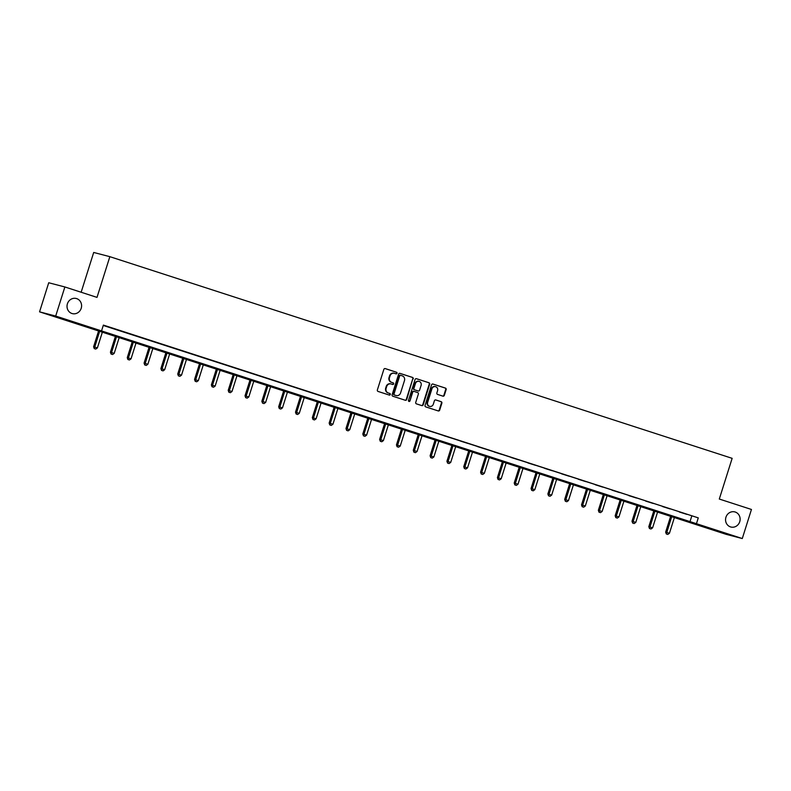 <?xml version="1.0" encoding="UTF-8"?>
<svg xmlns="http://www.w3.org/2000/svg" width="791" height="791" viewBox="0 0 791 791"><rect width="100%" height="100%" fill="white"/><g stroke="black" fill="none" stroke-linecap="round" stroke-linejoin="round"><path stroke-width="1.19" d="M397.003 373.283A0.84 0.781 104.6 0 0 396.509 372.245L385.266 368.596A1.196 1.117 104.6 0 0 383.843 369.397L377.366 389.943A1.196 1.117 104.6 0 0 378.068 391.436L389.31 395.075A0.84 0.781 104.6 0 0 390.309 394.521A0.84 0.781 104.6 0 0 389.815 393.473L388.361 393.008A3.836 3.56 104.6 0 1 386.127 388.252L386.67 386.542A3.836 3.56 104.6 0 1 391.209 383.991L392.662 384.456A0.84 0.781 104.6 0 0 393.651 383.902A0.84 0.781 104.6 0 0 393.167 382.864L391.713 382.389A3.836 3.56 104.6 0 1 389.479 377.633L390.012 375.923A3.836 3.56 104.6 0 1 394.551 373.372L396.004 373.836A0.84 0.781 104.6 0 0 397.003 373.283M395.767 373.757A0.84 0.781 104.6 0 0 396.073 372.126L385.039 368.547M389.073 394.996A0.84 0.781 104.6 0 0 389.38 393.364L388.361 393.008M392.415 384.377A0.84 0.781 104.6 0 0 392.731 382.745L391.713 382.389M725.94 517.225A7.811 7.257 104.6 0 0 730.874 527.014A7.811 7.257 104.6 0 0 739.743 521.694A7.811 7.257 104.6 0 0 734.819 511.906A7.811 7.257 104.6 0 0 725.94 517.225M67.403 303.813A7.811 7.257 104.6 0 0 72.337 313.612A7.811 7.257 104.6 0 0 81.206 308.292A7.811 7.257 104.6 0 0 76.272 298.494A7.811 7.257 104.6 0 0 67.403 303.813M442.911 396.153A1.196 1.117 104.6 0 0 444.324 395.352L446.144 389.587A1.196 1.117 104.6 0 0 445.452 388.094L432.954 384.05A1.196 1.117 104.6 0 0 431.54 384.851L425.054 405.397A1.196 1.117 104.6 0 0 425.756 406.89L438.244 410.934A1.196 1.117 104.6 0 0 439.667 410.134L441.862 403.173A1.196 1.117 104.6 0 0 441.16 401.69L435.821 399.949A1.196 1.117 104.6 0 0 434.397 400.75L433.31 404.211A3.204 2.976 104.6 0 1 429.671 406.386A3.204 2.976 104.6 0 1 427.644 402.372L431.916 388.836A3.204 2.976 104.6 0 1 435.554 386.661A3.204 2.976 104.6 0 1 437.581 390.675L436.869 392.929A1.196 1.117 104.6 0 0 437.561 394.412L442.911 396.153M39.55 311.842L48.716 282.753L64.872 286.965L97.006 297.386L109.84 256.67L732.15 458.335L719.306 499.042L751.45 509.463L742.284 538.542L726.128 534.33L39.55 311.842L55.696 316.054L742.284 538.542M64.872 286.965L55.696 316.054M103.255 325.467L698.275 517.868L103.374 325.091L101.535 330.905M698.275 517.868L696.446 523.691M413.228 378.919A1.196 1.117 104.6 0 0 412.526 377.426L400.028 373.382A1.196 1.117 104.6 0 0 398.615 374.183L392.138 394.729A1.196 1.117 104.6 0 0 392.83 396.222L405.328 400.266A1.196 1.117 104.6 0 0 406.742 399.465L412.783 378.8A1.196 1.117 104.6 0 0 412.091 377.317L399.801 373.332M416.491 378.711L428.989 382.765A1.196 1.117 104.6 0 1 429.681 384.248L423.205 404.804A1.196 1.117 104.6 0 1 421.791 405.595L416.442 403.865A1.196 1.117 104.6 0 1 415.74 402.382L418.37 394.047A1.196 1.117 104.6 0 0 417.668 392.563L414.128 391.416A1.196 1.117 104.6 0 0 412.704 392.207L409.965 400.889A0.84 0.781 104.6 0 1 409.016 401.462A0.84 0.781 104.6 0 1 408.492 400.414L415.077 379.512A1.196 1.117 104.6 0 1 416.491 378.711L416.382 378.681M109.84 256.67L93.694 252.458L81.147 292.245M107.309 326.634L114.873 329.016L107.309 326.634M124.138 332.082L131.701 334.464L124.138 332.082M140.956 337.539L148.52 339.922L140.956 337.539M157.785 342.987L165.349 345.37L157.785 342.987M174.613 348.445L182.177 350.828L174.613 348.445M191.432 353.893L198.996 356.276L191.432 353.893M208.26 359.351L215.824 361.724L208.26 359.351M225.089 364.799L232.643 367.182L225.089 364.799M241.908 370.247L249.472 372.63L241.908 370.247M258.736 375.705L266.3 378.088L258.736 375.705M275.555 381.153L283.119 383.536L275.555 381.153M292.383 386.611L299.947 388.994L292.383 386.611M309.212 392.059L316.776 394.442L309.212 392.059M326.03 397.507L333.594 399.89L326.03 397.507M342.859 402.965L350.423 405.348L342.859 402.965M359.687 408.413L367.242 410.796L359.687 408.413M376.506 413.871L384.07 416.254L376.506 413.871M393.335 419.319L400.899 421.702L393.335 419.319M410.153 424.777L417.717 427.15L410.153 424.777M426.982 430.225L434.546 432.608L426.982 430.225M443.81 435.673L451.374 438.056L443.81 435.673M460.629 441.131L468.193 443.514L460.629 441.131M477.457 446.579L485.021 448.962L477.457 446.579M494.286 452.037L501.84 454.42L494.286 452.037M511.105 457.485L518.669 459.868L511.105 457.485M527.933 462.943L535.497 465.316L527.933 462.943M544.752 468.391L552.316 470.774L544.752 468.391M561.58 473.839L569.144 476.222L561.58 473.839M578.409 479.297L585.973 481.679L578.409 479.297M595.227 484.745L602.791 487.127L595.227 484.745M612.056 490.202L619.62 492.585L612.056 490.202M628.885 495.65L636.439 498.033L628.885 495.65M645.703 501.108L653.267 503.481L645.703 501.108M662.532 506.556L670.096 508.939L662.532 506.556M679.35 512.004L686.914 514.387L679.35 512.004M691.73 516.167L689.9 521.981M394.116 373.253A3.836 3.56 104.6 0 0 389.577 375.814L390.012 375.923M391.268 382.271A3.836 3.56 104.6 0 1 389.034 377.525L389.577 375.814M390.774 383.872A3.836 3.56 104.6 0 0 386.226 386.423L386.67 386.542M387.926 392.89A3.836 3.56 104.6 0 1 385.692 388.144L386.226 386.423M405.121 400.197A1.196 1.117 104.6 0 0 406.307 399.356L412.783 378.8M400.691 375.359A0.84 0.781 104.6 0 0 399.702 375.913L394.017 393.958A0.84 0.781 104.6 0 0 394.501 394.996L396.034 395.49A3.836 3.56 104.6 0 0 400.572 392.939L404.468 380.609A3.836 3.56 104.6 0 0 402.233 375.854L400.691 375.359M400.612 375.339L400.256 375.241A0.84 0.781 104.6 0 0 399.267 375.804L399.702 375.913M395.975 395.48A3.836 3.56 104.6 0 1 395.599 395.381L394.066 394.887A0.84 0.781 104.6 0 1 393.572 393.839L399.267 375.804M416.264 378.671L428.989 382.765M421.583 405.536A1.196 1.117 104.6 0 0 422.77 404.685L429.246 384.139A1.196 1.117 104.6 0 0 428.554 382.646M414.009 391.387L413.693 391.298A1.196 1.117 104.6 0 0 412.269 392.099L409.965 400.889M408.809 401.373A0.84 0.781 104.6 0 0 409.53 400.78M421.099 385.395A3.204 2.976 104.6 0 0 419.072 381.381A3.204 2.976 104.6 0 0 415.433 383.566L413.93 388.332A1.196 1.117 104.6 0 0 414.632 389.815L418.172 390.962A1.196 1.117 104.6 0 0 419.596 390.161L421.099 385.395M418.854 381.331A3.204 2.976 104.6 0 0 414.998 383.447L415.433 383.566M417.856 390.883A1.196 1.117 104.6 0 1 417.737 390.853L414.187 389.696A1.196 1.117 104.6 0 1 413.495 388.213L414.998 383.447M435.337 386.611A3.204 2.976 104.6 0 0 431.481 388.727L431.916 388.836M429.454 406.327A3.204 2.976 104.6 0 1 427.209 402.253L431.481 388.727M438.036 410.865A1.196 1.117 104.6 0 0 439.232 410.025L441.427 403.054A1.196 1.117 104.6 0 0 440.725 401.571L435.594 399.91M442.703 396.083A1.196 1.117 104.6 0 0 443.889 395.233L445.709 389.469A1.196 1.117 104.6 0 0 445.017 387.986L432.726 384.001M98.697 330.589L93.605 346.745L97.392 347.902L102.464 331.815M99.765 330.935L94.267 348.604L95.78 349.068L94.702 348.722M97.392 347.902L95.78 349.068M94.267 348.604L93.605 346.745M115.526 336.046L110.424 352.193L114.22 353.35L119.293 337.263M116.593 336.393L111.086 354.052L112.599 354.516L111.521 354.17M114.22 353.35L112.599 354.516M111.086 354.052L110.424 352.193M132.344 341.494L127.252 357.651L131.039 358.807L136.111 342.721M133.422 341.841L127.915 359.51L129.427 359.974L128.35 359.618M131.039 358.807L129.427 359.974M127.915 359.51L127.252 357.651M149.173 346.942L144.081 363.099L147.868 364.255L152.94 348.169M150.241 347.298L144.733 364.958L146.256 365.422L145.178 365.076M147.868 364.255L146.256 365.422M144.733 364.958L144.081 363.099M165.991 352.4L160.899 368.557L164.686 369.713L169.758 353.617M167.069 352.746L161.562 370.415L163.075 370.88L161.997 370.524M164.686 369.713L163.075 370.88M161.562 370.415L160.899 368.557M182.82 357.848L177.728 374.005L181.515 375.161L186.587 359.074M183.888 358.194L178.39 375.863L179.903 376.328L178.825 375.982M181.515 375.161L179.903 376.328M178.39 375.863L177.728 374.005M199.648 363.306L194.556 379.453L198.343 380.619L203.416 364.522M200.716 363.652L195.209 381.321L196.722 381.776L195.644 381.43M198.343 380.619L196.722 381.776M195.209 381.321L194.556 379.453M216.467 368.754L211.375 384.91L215.162 386.067L220.234 369.98M217.545 369.1L212.037 386.769L213.55 387.234L212.472 386.878M215.162 386.067L213.55 387.234M212.037 386.769L211.375 384.91M233.296 374.212L228.204 390.358L231.99 391.515L237.063 375.428M234.363 374.558L228.866 392.217L230.379 392.682L229.301 392.336M231.99 391.515L230.379 392.682M228.866 392.217L228.204 390.358M250.124 379.66L245.022 395.816L248.819 396.973L253.891 380.876M251.192 380.006L245.685 397.675L247.197 398.14L246.12 397.784M248.819 396.973L247.197 398.14M245.685 397.675L245.022 395.816M266.943 385.108L261.851 401.264L265.638 402.421L270.71 386.334M268.02 385.464L262.513 403.123L264.026 403.588L262.948 403.242M265.638 402.421L264.026 403.588M262.513 403.123L261.851 401.264M283.771 390.566L278.679 406.722L282.466 407.879L287.538 391.782M284.839 390.912L279.332 408.581L280.854 409.046L279.777 408.69M282.466 407.879L280.854 409.046M279.332 408.581L278.679 406.722M300.59 396.014L295.498 412.17L299.285 413.327L304.357 397.24M301.668 396.36L296.16 414.029L297.673 414.494L296.595 414.148M299.285 413.327L297.673 414.494M296.16 414.029L295.498 412.17M317.418 401.472L312.326 417.618L316.113 418.785L321.186 402.688M318.486 401.818L312.989 419.477L314.502 419.942L313.424 419.596M316.113 418.785L314.502 419.942M312.989 419.477L312.326 417.618M334.247 406.92L329.155 423.076L332.942 424.233L338.014 408.146M335.315 407.266L329.807 424.935L331.32 425.4L330.243 425.044M332.942 424.233L331.32 425.4M329.807 424.935L329.155 423.076M351.066 412.378L345.974 428.524L349.76 429.681L354.833 413.594M352.143 412.724L346.636 430.383L348.149 430.848L347.071 430.502M349.76 429.681L348.149 430.848M346.636 430.383L345.974 428.524M367.894 417.826L362.802 433.982L366.589 435.139L371.661 419.042M368.962 418.172L363.465 435.841L364.977 436.306L363.9 435.95M366.589 435.139L364.977 436.306M363.465 435.841L362.802 433.982M384.723 423.274L379.621 439.43L383.417 440.587L388.49 424.5M385.79 423.62L380.283 441.289L381.796 441.754L380.718 441.408M383.417 440.587L381.796 441.754M380.283 441.289L379.621 439.43M401.541 428.732L396.449 444.888L400.236 446.045L405.308 429.948M402.619 429.078L397.112 446.747L398.624 447.202L397.547 446.856M400.236 446.045L398.624 447.202M397.112 446.747L396.449 444.888M418.37 434.18L413.278 450.336L417.065 451.493L422.137 435.406M419.438 434.526L413.93 452.195L415.453 452.66L414.375 452.314M417.065 451.493L415.453 452.66M413.93 452.195L413.278 450.336M435.188 439.638L430.096 455.784L433.883 456.951L438.956 440.854M436.266 439.984L430.759 457.643L432.272 458.108L431.194 457.762M433.883 456.951L432.272 458.108M430.759 457.643L430.096 455.784M452.017 445.086L446.925 461.242L450.712 462.399L455.784 446.312M453.085 445.432L447.587 463.101L449.1 463.566L448.022 463.21M450.712 462.399L449.1 463.566M447.587 463.101L446.925 461.242M468.845 450.534L463.753 466.69L467.54 467.847L472.613 451.76M469.913 450.89L464.406 468.549L465.919 469.014L464.841 468.668M467.54 467.847L465.919 469.014M464.406 468.549L463.753 466.69M485.664 455.992L480.572 472.148L484.359 473.305L489.431 457.208M486.742 456.338L481.235 474.007L482.747 474.471L481.67 474.116M484.359 473.305L482.747 474.471M481.235 474.007L480.572 472.148M502.493 461.44L497.401 477.596L501.187 478.753L506.26 462.666M503.56 461.786L498.063 479.455L499.576 479.919L498.498 479.573M501.187 478.753L499.576 479.919M498.063 479.455L497.401 477.596M519.321 466.898L514.219 483.044L518.016 484.211L523.088 468.114M520.389 467.244L514.882 484.913L516.394 485.367L515.317 485.021M518.016 484.211L516.394 485.367M514.882 484.913L514.219 483.044M536.14 472.346L531.048 488.502L534.835 489.659L539.907 473.572M537.218 472.692L531.71 490.361L533.223 490.825L532.145 490.469M534.835 489.659L533.223 490.825M531.71 490.361L531.048 488.502M552.968 477.804L547.876 493.95L551.663 495.107L556.735 479.02M554.036 478.15L548.529 495.809L550.052 496.273L548.974 495.927M551.663 495.107L550.052 496.273M548.529 495.809L547.876 493.95M569.787 483.252L564.695 499.408L568.482 500.565L573.554 484.468M570.865 483.598L565.357 501.267L566.87 501.731L565.792 501.375M568.482 500.565L566.87 501.731M565.357 501.267L564.695 499.408M586.615 488.7L581.523 504.856L585.31 506.013L590.383 489.926M587.683 489.056L582.186 506.715L583.699 507.179L582.621 506.833M585.31 506.013L583.699 507.179M582.186 506.715L581.523 504.856M603.444 494.157L598.352 510.314L602.139 511.47L607.211 495.374M604.512 494.504L599.005 512.173L600.517 512.637L599.44 512.281M602.139 511.47L600.517 512.637M599.005 512.173L598.352 510.314M620.263 499.605L615.171 515.762L618.957 516.918L624.03 500.832M621.34 499.952L615.833 517.621L617.346 518.085L616.268 517.739M618.957 516.918L617.346 518.085M615.833 517.621L615.171 515.762M637.091 505.063L631.999 521.21L635.786 522.376L640.858 506.28M638.159 505.409L632.662 523.078L634.174 523.533L633.097 523.187M635.786 522.376L634.174 523.533M632.662 523.078L631.999 521.21M653.92 510.511L648.818 526.668L652.615 527.824L657.687 511.737M654.988 510.857L649.48 528.526L650.993 528.991L649.915 528.635M652.615 527.824L650.993 528.991M649.48 528.526L648.818 526.668M670.738 515.969L665.646 532.116L669.433 533.272L674.505 517.185M671.816 516.315L666.309 533.974L667.822 534.439L666.744 534.093M669.433 533.272L667.822 534.439M666.309 533.974L665.646 532.116"/></g></svg>
